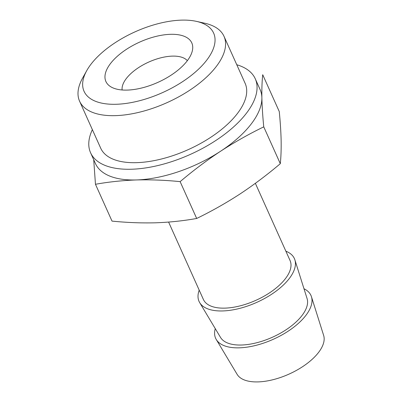 <?xml version="1.0" encoding="UTF-8"?>
<svg xmlns="http://www.w3.org/2000/svg" width="402" height="402" viewBox="0 0 402 402"><rect width="100%" height="100%" fill="white"/><g stroke="black" fill="none" stroke-linecap="round" stroke-linejoin="round"><path stroke-width="0.6" d="M236.778 64.742A90.269 42.381 155.8 0 1 255.255 78.767L260.069 89.48A90.269 42.381 155.8 0 1 261.878 97.771A90.269 42.381 155.8 0 1 220.587 151.232C206.683 160.433 193.196 170.569 180.131 181.639C165.267 180.141 150.705 179.578 136.444 179.945C122.364 180.458 108.706 181.905 95.465 184.282L93.736 160.091M95.465 184.282L112.017 221.105C126.876 222.602 141.439 223.17 155.705 222.798C169.785 222.286 183.443 220.844 196.684 218.467C211.492 211.276 225.879 203.151 239.848 194.091C253.752 184.89 267.24 174.754 280.305 163.684C281.003 156.936 281.279 149.248 281.139 140.625C280.933 131.871 280.31 122.173 279.264 111.54L262.712 74.717C262.014 81.465 261.737 89.149 261.878 97.771C262.084 106.53 262.707 116.223 263.752 126.856C248.944 134.047 234.557 142.172 220.587 151.232A90.269 42.381 155.8 0 1 136.444 179.945A90.269 42.381 155.8 0 1 95.4 163.488L90.586 152.775A90.269 42.381 155.8 0 1 92.37 129.645M116.359 104.269A71.028 33.346 155.8 0 1 86.711 70.692A71.028 33.346 155.8 0 1 196.447 21.371A71.028 33.346 155.8 0 1 201.251 66.486A71.028 33.346 155.8 0 1 116.359 104.269M127.308 90.088A47.079 22.1 155.8 0 1 110.761 86.762A47.079 22.1 155.8 0 1 139.785 42.044A47.079 22.1 155.8 0 1 192.498 50.024A47.079 22.1 155.8 0 1 127.308 90.088M196.447 21.371L204.839 23.246A79.159 37.165 155.8 0 1 223.994 36.306A79.159 37.165 155.8 0 1 195.437 86.259A79.159 37.165 155.8 0 1 115.58 115.635A79.159 37.165 155.8 0 1 79.586 101.203A79.159 37.165 155.8 0 1 82.536 78.214L86.711 70.692M223.994 36.306L245.125 83.32A79.159 37.165 155.8 0 1 216.567 133.273A79.159 37.165 155.8 0 1 136.71 162.654A79.159 37.165 155.8 0 1 100.716 148.222L79.586 101.203M255.255 78.767A90.269 42.381 155.8 0 1 222.693 135.73A90.269 42.381 155.8 0 1 131.63 169.232A90.269 42.381 155.8 0 1 90.586 152.775M255.365 183.322L290.058 260.516A47.511 22.306 155.8 0 1 272.923 290.495A47.511 22.306 155.8 0 1 224.994 308.128A47.511 22.306 155.8 0 1 203.392 299.47L168.609 222.08M285.867 251.195A52.26 24.537 155.8 0 1 294.877 259.838A52.26 24.537 155.8 0 1 274.445 292.334A52.26 24.537 155.8 0 1 222.819 310.942A52.26 24.537 155.8 0 1 199.683 302.616A52.26 24.537 155.8 0 1 199.201 290.143M294.877 259.838L307.073 298.555A47.511 22.306 155.8 0 1 288.505 328.097A47.511 22.306 155.8 0 1 241.567 345.016A47.511 22.306 155.8 0 1 220.537 337.444L199.683 302.616M303.987 288.752A52.26 24.537 155.8 0 1 311.449 296.721A52.26 24.537 155.8 0 1 291.023 329.223A52.26 24.537 155.8 0 1 239.396 347.83A52.26 24.537 155.8 0 1 216.261 339.504A52.26 24.537 155.8 0 1 215.256 328.63M311.449 296.721L323.65 335.439A47.511 22.306 155.8 0 1 305.078 364.986A47.511 22.306 155.8 0 1 258.144 381.9A47.511 22.306 155.8 0 1 237.115 374.332L216.261 339.504M122.138 89.978A36.11 16.949 155.8 0 1 148.775 62.049A36.11 16.949 155.8 0 1 187.347 60.672M196.684 218.467L180.131 181.639M280.305 163.684L263.752 126.856"/></g></svg>
